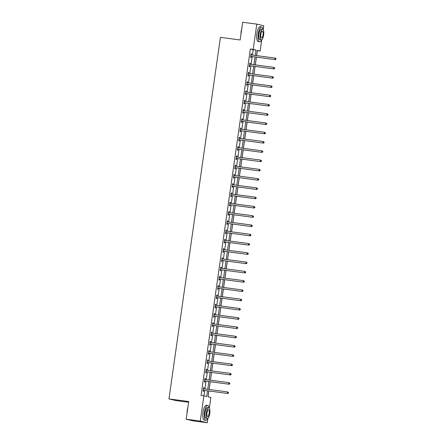 <?xml version="1.0" encoding="UTF-8"?>
<svg xmlns="http://www.w3.org/2000/svg" width="445" height="445" viewBox="0 0 445 445"><rect width="100%" height="100%" fill="white"/><g stroke="black" fill="none" stroke-linecap="round" stroke-linejoin="round"><path stroke-width="0.67" d="M188.597 402.252L175.925 400.583L168.955 398.926L220.414 37.369L240.161 39.967L242.681 22.25L256.787 24.102L263.752 25.766L263.206 29.598M261.766 39.744L260.158 51.03L257.332 50.357L256.581 55.625M256.632 55.631L257.338 50.658L260.158 51.03M208.071 396.823L208.894 391.016M209.117 389.481L210.218 381.743M210.435 380.208L211.536 372.471M211.753 370.935L212.855 363.198M213.072 361.663L214.173 353.925M214.395 352.39L215.497 344.647M215.714 343.112L216.815 335.374M217.032 333.839L218.133 326.102M218.356 324.566L219.457 316.829M219.674 315.294L220.776 307.556M220.993 306.021L222.094 298.284M222.311 296.743L223.412 289.005M223.635 287.47L224.736 279.733M224.953 278.197L226.054 270.46M226.271 268.925L227.373 261.187M227.595 259.652L228.691 251.915M228.914 250.379L230.015 242.636M230.232 241.101L231.333 233.364M231.55 231.828L232.652 224.091M232.874 222.556L233.975 214.818M234.192 213.283L235.294 205.546M235.511 204.01L236.612 196.273M236.829 194.738L237.93 186.995M238.153 185.459L239.254 177.722M239.471 176.187L240.573 168.449M240.79 166.914L241.891 159.177M242.113 157.641L243.215 149.904M243.432 148.369L244.533 140.626M244.75 139.09L245.851 131.353M246.068 129.818L247.17 122.08M247.392 120.545L248.494 112.808M248.711 111.272L249.812 103.535M250.029 102L251.13 94.262M251.347 92.727L252.448 84.984M252.671 83.449L253.772 75.711M253.989 74.176L255.091 66.439M255.308 64.903L256.409 57.166M208.85 391.01L208.026 396.812L210.847 397.485L209.334 408.154M207.887 418.3L207.253 422.75L200.283 421.087L203.882 395.822L206.708 396.501L207.515 390.838M200.283 421.087L186.182 419.234L193.152 420.898L207.253 422.75M252.426 55.074L253.194 49.673L250.368 49L201.062 395.455L203.882 395.822M203.927 395.833L204.689 390.465M204.911 388.93L206.013 381.193M206.23 379.657L207.331 371.92M207.548 370.385L208.649 362.642M208.872 361.106L209.968 353.369M210.19 351.834L211.292 344.096M211.509 342.561L212.61 334.824M212.827 333.288L213.928 325.551M214.151 324.016L215.252 316.278M215.469 314.737L216.57 307M216.787 305.465L217.889 297.727M218.106 296.192L219.207 288.455M219.43 286.919L220.531 279.182M220.748 277.647L221.849 269.909M222.066 268.374L223.167 260.631M223.39 259.096L224.491 251.358M224.708 249.823L225.81 242.086M226.027 240.55L227.128 232.813M227.345 231.278L228.446 223.54M228.669 222.005L229.77 214.268M229.987 212.727L231.089 204.989M231.305 203.454L232.407 195.717M232.624 194.181L233.725 186.444M233.948 184.909L235.049 177.171M235.266 175.636L236.367 167.898M236.584 166.363L237.686 158.62M237.908 157.085L239.01 149.348M239.226 147.812L240.328 140.075M240.545 138.54L241.646 130.802M241.863 129.267L242.964 121.529M243.187 119.994L244.288 112.257M244.505 110.716L245.607 102.979M245.824 101.443L246.925 93.706M247.142 92.171L248.243 84.433M248.466 82.898L249.567 75.16M249.784 73.625L250.885 65.888M251.102 64.353L252.204 56.61M251.425 54.919L251.564 53.956L251.091 53.839L250.585 57.411L251.052 57.522L251.191 56.56M250.107 64.191L250.24 63.229L249.773 63.118L249.261 66.683L249.734 66.794L249.873 65.832M248.783 73.464L248.922 72.502L248.449 72.39L247.943 75.956L248.416 76.067L248.549 75.105M247.465 82.737L247.604 81.774L247.131 81.663L246.625 85.229L247.092 85.34L247.231 84.378M246.146 92.009L246.28 91.047L245.812 90.936L245.306 94.501L245.773 94.613L245.913 93.656M244.828 101.282L244.961 100.32L244.494 100.208L243.982 103.78L244.455 103.891L244.594 102.928M243.504 110.56L243.643 109.598L243.17 109.481L242.664 113.052L243.137 113.163L243.27 112.201M242.186 119.833L242.325 118.871L241.852 118.759L241.346 122.325L241.813 122.436L241.952 121.474M240.867 129.106L241.001 128.143L240.534 128.032L240.022 131.598L240.495 131.709L240.634 130.747M239.543 138.378L239.683 137.416L239.21 137.305L238.704 140.87L239.176 140.982L239.31 140.019M238.225 147.651L238.364 146.689L237.891 146.577L237.385 150.143L237.858 150.26L237.992 149.297M236.907 156.929L237.046 155.967L236.573 155.85L236.067 159.421L236.534 159.532L236.673 158.57M235.589 166.202L235.722 165.24L235.255 165.128L234.743 168.694L235.216 168.805L235.355 167.843M234.265 175.475L234.404 174.512L233.931 174.401L233.425 177.967L233.898 178.078L234.031 177.116M232.946 184.747L233.085 183.785L232.613 183.674L232.106 187.239L232.574 187.351L232.713 186.388M231.628 194.02L231.762 193.058L231.294 192.946L230.788 196.512L231.255 196.623L231.394 195.661M230.31 203.293L230.443 202.33L229.97 202.219L229.464 205.785L229.937 205.902L230.071 204.939M228.986 212.571L229.125 211.609L228.652 211.492L228.146 215.063L228.619 215.174L228.752 214.212M227.668 221.844L227.807 220.881L227.334 220.77L226.828 224.336L227.295 224.447L227.434 223.485M226.349 231.116L226.483 230.154L226.016 230.043L225.504 233.608L225.977 233.72L226.116 232.757M225.025 240.389L225.164 239.427L224.692 239.315L224.185 242.881L224.658 242.992L224.792 242.03M223.707 249.662L223.846 248.699L223.373 248.588L222.867 252.154L223.334 252.27L223.473 251.308M222.389 258.94L222.522 257.978L222.055 257.861L221.549 261.432L222.016 261.543L222.155 260.581M221.07 268.213L221.204 267.25L220.737 267.139L220.225 270.705L220.698 270.816L220.837 269.854M219.747 277.485L219.886 276.523L219.413 276.412L218.907 279.977L219.379 280.089L219.513 279.126M218.428 286.758L218.567 285.796L218.095 285.684L217.588 289.25L218.056 289.361L218.195 288.399M217.11 296.031L217.243 295.068L216.776 294.957L216.264 298.523L216.737 298.634L216.876 297.672M215.786 305.303L215.925 304.341L215.452 304.23L214.946 307.795L215.419 307.912L215.552 306.95M214.468 314.582L214.607 313.619L214.134 313.502L213.628 317.074L214.101 317.185L214.234 316.223M213.149 323.854L213.288 322.892L212.816 322.781L212.31 326.346L212.777 326.458L212.916 325.495M211.831 333.127L211.965 332.165L211.497 332.053L210.986 335.619L211.458 335.73L211.597 334.768M210.507 342.4L210.646 341.437L210.173 341.326L209.667 344.892L210.14 345.003L210.274 344.041M209.189 351.672L209.328 350.71L208.855 350.599L208.349 354.164L208.816 354.281L208.955 353.319M207.871 360.945L208.004 359.988L207.537 359.872L207.031 363.443L207.498 363.554L207.637 362.592M206.552 370.223L206.686 369.261L206.219 369.15L205.707 372.715L206.18 372.827L206.319 371.864M205.228 379.496L205.368 378.534L204.895 378.422L204.388 381.988L204.861 382.099L204.995 381.137M203.91 388.769L204.049 387.806L203.576 387.695L203.07 391.261L203.537 391.372L203.677 390.41M186.182 419.234L188.702 401.518L168.955 398.926M250.368 49L253.188 49.367L256.787 24.102M255.246 55.447L256.014 50.04L253.188 49.367M207.732 389.303L208.833 381.56M209.05 380.024L210.151 372.287M210.368 370.752L211.47 363.014M211.692 361.479L212.793 353.742M213.01 352.206L214.112 344.469M214.329 342.934L215.43 335.196M215.647 333.655L216.748 325.918M216.971 324.383L218.072 316.645M218.289 315.11L219.391 307.373M219.608 305.837L220.709 298.1M220.931 296.565L222.033 288.827M222.25 287.292L223.351 279.549M223.568 278.014L224.669 270.276M224.886 268.741L225.988 261.004M226.21 259.468L227.312 251.731M227.529 250.196L228.63 242.458M228.847 240.923L229.948 233.186M230.165 231.65L231.267 223.907M231.489 222.372L232.59 214.635M232.807 213.099L233.909 205.362M234.126 203.827L235.227 196.089M235.45 194.554L236.551 186.817M236.768 185.281L237.869 177.538M238.086 176.003L239.188 168.266M239.404 166.73L240.506 158.993M240.728 157.458L241.83 149.72M242.047 148.185L243.148 140.448M243.365 138.912L244.466 131.175M244.683 129.64L245.785 121.897M246.007 120.361L247.109 112.624M247.325 111.089L248.427 103.351M248.644 101.816L249.745 94.079M249.968 92.543L251.069 84.806M251.286 83.271L252.387 75.528M252.604 73.992L253.706 66.255M253.923 64.72L255.024 56.982M256.365 57.16L255.263 64.898M255.046 66.433L253.945 74.17M253.722 75.706L252.621 83.443M252.404 84.978L251.303 92.716M251.086 94.251L249.984 101.994M249.767 103.529L248.666 111.267M248.444 112.802L247.342 120.539M247.125 122.075L246.024 129.812M245.807 131.347L244.706 139.085M244.483 140.62L243.382 148.363M243.165 149.898L242.063 157.636M241.846 159.171L240.745 166.908M240.528 168.444L239.427 176.181M239.204 177.716L238.103 185.454M237.886 186.989L236.785 194.726M236.568 196.262L235.466 204.005M235.249 205.54L234.148 213.277M233.925 214.813L232.824 222.55M232.607 224.085L231.506 231.823M231.289 233.358L230.187 241.095M229.965 242.631L228.864 250.368M228.647 251.909L227.545 259.646M227.328 261.182L226.227 268.919M226.01 270.454L224.909 278.192M224.686 279.727L223.585 287.464M223.368 289L222.266 296.737M222.049 298.272L220.948 306.015M220.731 307.551L219.63 315.288M219.407 316.823L218.306 324.561M218.089 326.096L216.988 333.833M216.771 335.369L215.669 343.106M215.447 344.641L214.345 352.379M214.128 353.92L213.027 361.657M212.81 363.192L211.709 370.93M211.492 372.465L210.39 380.202M210.168 381.738L209.067 389.475M253.194 49.673L256.014 50.04M251.086 53.889L251.564 53.956M249.762 63.162L250.24 63.229M248.444 72.44L248.922 72.502M247.125 81.713L247.604 81.774M245.807 90.986L246.28 91.047M244.483 100.259L244.961 100.32M243.165 109.531L243.643 109.598M241.846 118.809L242.325 118.871M240.523 128.082L241.001 128.143M239.204 137.355L239.683 137.416M237.886 146.628L238.364 146.689M236.568 155.9L237.046 155.967M235.244 165.173L235.722 165.24M233.925 174.451L234.404 174.512M232.607 183.724L233.085 183.785M231.289 192.996L231.762 193.058M229.965 202.269L230.443 202.33M228.647 211.542L229.125 211.609M227.328 220.82L227.807 220.881M226.004 230.093L226.483 230.154M224.686 239.365L225.164 239.427M223.368 248.638L223.846 248.699M222.049 257.911L222.522 257.978M220.726 267.184L221.204 267.25M219.407 276.462L219.886 276.523M218.089 285.734L218.567 285.796M216.765 295.007L217.243 295.068M215.447 304.28L215.925 304.341M214.128 313.553L214.607 313.619M212.81 322.825L213.288 322.892M211.486 332.103L211.965 332.165M210.168 341.376L210.646 341.437M208.85 350.649L209.328 350.71M207.531 359.922L208.004 359.988M206.207 369.194L206.686 369.261M204.889 378.473L205.368 378.534M203.571 387.745L204.049 387.806M251.024 56.409L275.305 59.647L251.024 56.409A0.601 0.567 -76.6 0 0 250.808 56.42L250.719 56.448M275.772 59.218L274.832 59.535L275.043 58.05L276.045 58.673L275.772 59.218L276.045 58.673M250.952 54.802L251.03 54.852A0.601 0.567 -76.6 0 0 251.236 54.919L275.043 58.05L275.856 58.629M251.497 56.521A0.601 0.567 -76.6 0 0 251.28 56.532L250.685 56.699M250.974 54.652L251.486 54.952M275.305 59.647L275.961 59.263M240.923 34.593A7.331 2.353 -82.5 0 1 241.145 31.562A7.331 2.353 -82.5 0 1 241.774 28.63M241.646 29.526A7.509 2.409 97.5 0 0 241.257 31.573A7.509 2.409 97.5 0 0 241.057 33.659M263.04 29.387A7.509 2.409 97.5 0 0 261.627 26.928A7.509 2.409 97.5 0 0 258.295 33.809A7.509 2.409 97.5 0 0 259.669 41.819A7.509 2.409 97.5 0 0 261.671 39.8M261.627 26.928L260.219 26.739A7.509 2.409 97.5 0 0 256.887 33.625A7.509 2.409 97.5 0 0 258.261 41.63L259.669 41.819M261.243 39.9L259.947 39.733A5.407 1.736 -82.5 0 1 258.957 33.965A5.407 1.736 -82.5 0 1 261.354 29.008L262.65 29.181A5.407 1.736 97.5 0 0 260.253 34.137A5.407 1.736 97.5 0 0 261.243 39.9A5.407 1.736 97.5 0 0 263.64 34.944A5.407 1.736 97.5 0 0 262.65 29.181M260.853 34.282A3.482 1.118 97.5 0 0 261.493 37.997A3.482 1.118 97.5 0 0 263.04 34.805A3.482 1.118 97.5 0 0 262.4 31.089A3.482 1.118 97.5 0 0 260.853 34.282M187.05 413.149A7.331 2.353 -82.5 0 1 187.267 410.118A7.331 2.353 -82.5 0 1 187.896 407.186M187.768 408.082A7.509 2.409 97.5 0 0 187.384 410.129A7.509 2.409 97.5 0 0 187.178 412.215M209.167 407.948A7.509 2.409 97.5 0 0 207.754 405.484A7.509 2.409 97.5 0 0 204.422 412.365A7.509 2.409 97.5 0 0 205.796 420.375A7.509 2.409 97.5 0 0 207.798 418.361M207.754 405.484L206.341 405.295A7.509 2.409 97.5 0 0 203.009 412.181A7.509 2.409 97.5 0 0 204.383 420.186L205.796 420.375M207.364 418.461L206.068 418.289A5.407 1.736 -82.5 0 1 205.078 412.526A5.407 1.736 -82.5 0 1 207.476 407.57L208.777 407.737A5.407 1.736 97.5 0 0 206.374 412.693A5.407 1.736 97.5 0 0 207.364 418.461A5.407 1.736 97.5 0 0 209.767 413.505A5.407 1.736 97.5 0 0 208.777 407.737M206.981 412.838A3.482 1.118 97.5 0 0 207.615 416.553A3.482 1.118 97.5 0 0 209.161 413.361A3.482 1.118 97.5 0 0 208.527 409.645A3.482 1.118 97.5 0 0 206.981 412.838M249.706 65.682L273.981 68.925L249.706 65.682A0.601 0.567 -76.6 0 0 249.489 65.693L249.4 65.721M274.448 68.497L273.514 68.808L273.725 67.323L274.721 67.946L274.448 68.497L274.721 67.946M249.634 64.08L249.712 64.124A0.601 0.567 -76.6 0 0 249.918 64.197L273.725 67.323L274.537 67.901M250.173 65.793A0.601 0.567 -76.6 0 0 249.957 65.81L249.367 65.971M249.656 63.924L250.168 64.225M273.981 68.925L274.637 68.541M248.382 74.955L272.663 78.198L248.382 74.955A0.601 0.567 -76.6 0 0 248.165 74.971L248.082 74.994M273.13 77.769L272.19 78.086L272.401 76.596L273.402 77.219L273.13 77.769L273.402 77.219M248.316 73.353L248.393 73.397A0.601 0.567 -76.6 0 0 248.594 73.47L272.401 76.596L273.213 77.174M248.855 75.066A0.601 0.567 -76.6 0 0 248.638 75.083L248.043 75.244M248.338 73.197L248.85 73.503M272.663 78.198L273.319 77.814M247.064 84.227L271.344 87.47L247.064 84.227A0.601 0.567 -76.6 0 0 246.847 84.244L246.758 84.266M271.812 87.042L270.872 87.359L271.083 85.874L272.084 86.491L271.812 87.042L272.084 86.491M246.992 82.625L247.07 82.67A0.601 0.567 -76.6 0 0 247.275 82.742L271.083 85.874L271.895 86.447M247.537 84.339A0.601 0.567 -76.6 0 0 247.32 84.355L246.725 84.517M247.014 82.47L247.531 82.776M271.344 87.47L272.001 87.087M245.746 93.5L270.026 96.743L245.746 93.5A0.601 0.567 -76.6 0 0 245.529 93.517L245.44 93.539M270.493 96.315L269.553 96.632L269.765 95.147L270.766 95.764L270.493 96.315L270.766 95.764M245.673 91.898L245.751 91.943A0.601 0.567 -76.6 0 0 245.957 92.015L269.765 95.147L270.577 95.72M246.219 93.611A0.601 0.567 -76.6 0 0 246.002 93.628L245.406 93.795M245.696 91.748L246.207 92.048M270.026 96.743L270.677 96.359M244.427 102.773L268.702 106.016L244.427 102.773A0.601 0.567 -76.6 0 0 244.21 102.789L244.121 102.817M269.169 105.587L268.235 105.904L268.446 104.419L269.442 105.042L269.169 105.587L269.442 105.042M244.355 101.171L244.433 101.221A0.601 0.567 -76.6 0 0 244.639 101.288L268.446 104.419L269.258 104.992M244.895 102.89A0.601 0.567 -76.6 0 0 244.678 102.901L244.083 103.068M244.377 101.021L244.889 101.321M268.702 106.016L269.358 105.632M243.104 112.051L267.384 115.288L243.104 112.051A0.601 0.567 -76.6 0 0 242.887 112.062L242.803 112.09M267.851 114.866L266.911 115.177L267.122 113.692L268.124 114.315L267.851 114.866L268.124 114.315M243.037 110.443L243.115 110.493A0.601 0.567 -76.6 0 0 243.315 110.56L267.122 113.692L267.935 114.27M243.576 112.162A0.601 0.567 -76.6 0 0 243.359 112.179L242.764 112.34M243.059 110.293L243.571 110.594M267.384 115.288L268.04 114.91M241.785 121.324L266.065 124.567L241.785 121.324A0.601 0.567 -76.6 0 0 241.568 121.34L241.479 121.363M266.533 124.138L265.593 124.45L265.804 122.965L266.805 123.588L266.533 124.138L266.805 123.588M241.713 119.722L241.791 119.766A0.601 0.567 -76.6 0 0 241.997 119.839L265.804 122.965L266.616 123.543M242.258 121.435A0.601 0.567 -76.6 0 0 242.041 121.452L241.446 121.613M241.735 119.566L242.247 119.872M266.065 124.567L266.722 124.183M240.467 130.596L264.742 133.839L240.467 130.596A0.601 0.567 -76.6 0 0 240.25 130.613L240.161 130.635M265.209 133.411L264.274 133.728L264.486 132.237L265.487 132.86L265.209 133.411L265.487 132.86M240.395 128.994L240.472 129.039A0.601 0.567 -76.6 0 0 240.678 129.111L264.486 132.237L265.298 132.816M240.934 130.708A0.601 0.567 -76.6 0 0 240.717 130.724L240.128 130.886M240.417 128.839L240.929 129.145M264.742 133.839L265.398 133.456M239.149 139.869L263.423 143.112L239.149 139.869A0.601 0.567 -76.6 0 0 238.932 139.886L238.843 139.908M263.891 142.684L262.956 143.001L263.167 141.516L264.163 142.133L263.891 142.684L264.163 142.133M239.076 138.267L239.154 138.312A0.601 0.567 -76.6 0 0 239.36 138.384L263.167 141.516L263.974 142.089M239.616 139.98A0.601 0.567 -76.6 0 0 239.399 139.997L238.804 140.164M239.099 138.111L239.61 138.417M263.423 143.112L264.08 142.728M237.825 149.142L262.105 152.385L237.825 149.142A0.601 0.567 -76.6 0 0 237.608 149.158L237.519 149.181M262.572 151.956L261.632 152.273L261.844 150.788L262.845 151.406L262.572 151.956L262.845 151.406M237.758 147.54L237.83 147.584A0.601 0.567 -76.6 0 0 238.036 147.657L261.844 150.788L262.656 151.361M238.297 149.253A0.601 0.567 -76.6 0 0 238.081 149.27L237.485 149.437M237.775 147.39L238.292 147.69M262.105 152.385L262.761 152.001M236.506 158.414L260.787 161.657L236.506 158.414A0.601 0.567 -76.6 0 0 236.289 158.431L236.2 158.459M261.254 161.229L260.314 161.546L260.525 160.061L261.526 160.684L261.254 161.229L261.526 160.684M236.434 156.812L236.512 156.863A0.601 0.567 -76.6 0 0 236.718 156.929L260.525 160.061L261.337 160.639M236.979 158.531A0.601 0.567 -76.6 0 0 236.762 158.542L236.167 158.709M236.456 156.662L236.968 156.963M260.787 161.657L261.443 161.274M235.188 167.693L259.463 170.936L235.188 167.693A0.601 0.567 -76.6 0 0 234.971 167.704L234.882 167.732M259.93 170.507L258.996 170.819L259.207 169.334L260.203 169.957L259.93 170.507L260.203 169.957M235.116 166.091L235.194 166.135A0.601 0.567 -76.6 0 0 235.399 166.208L259.207 169.334L260.019 169.912M235.655 167.804A0.601 0.567 -76.6 0 0 235.438 167.821L234.849 167.982M235.138 165.935L235.65 166.235M259.463 170.936L260.119 170.552M233.864 176.965L258.144 180.208L233.864 176.965A0.601 0.567 -76.6 0 0 233.647 176.982L233.564 177.004M258.612 179.78L257.672 180.097L257.883 178.606L258.884 179.229L258.612 179.78L258.884 179.229M233.797 175.363L233.875 175.408A0.601 0.567 -76.6 0 0 234.076 175.48L257.883 178.606L258.695 179.185M234.337 177.077A0.601 0.567 -76.6 0 0 234.12 177.093L233.525 177.255M233.82 175.208L234.331 175.514M258.144 180.208L258.801 179.825M232.546 186.238L256.826 189.481L232.546 186.238A0.601 0.567 -76.6 0 0 232.329 186.255L232.24 186.277M257.293 189.053L256.353 189.37L256.565 187.885L257.566 188.502L257.293 189.053L257.566 188.502M232.474 184.636L232.551 184.681A0.601 0.567 -76.6 0 0 232.757 184.753L256.565 187.885L257.377 188.458M233.019 186.349A0.601 0.567 -76.6 0 0 232.802 186.366L232.207 186.527M232.496 184.48L233.008 184.786M256.826 189.481L257.483 189.097M231.228 195.511L255.508 198.754L231.228 195.511A0.601 0.567 -76.6 0 0 231.011 195.527L230.922 195.55M255.975 198.325L255.035 198.642L255.246 197.157L256.248 197.775L255.975 198.325L256.248 197.775M231.155 193.909L231.233 193.953A0.601 0.567 -76.6 0 0 231.439 194.026L255.246 197.157L256.059 197.73M231.7 195.622A0.601 0.567 -76.6 0 0 231.483 195.639L230.888 195.806M231.178 193.759L231.689 194.059M255.508 198.754L256.159 198.37M229.909 204.783L254.184 208.026L229.909 204.783A0.601 0.567 -76.6 0 0 229.692 204.8L229.603 204.828M254.651 207.598L253.717 207.915L253.928 206.43L254.924 207.053L254.651 207.598L254.924 207.053M229.837 203.181L229.915 203.232A0.601 0.567 -76.6 0 0 230.121 203.298L253.928 206.43L254.735 207.003M230.377 204.9A0.601 0.567 -76.6 0 0 230.16 204.911L229.564 205.078M229.859 203.031L230.371 203.332M254.184 208.026L254.84 207.643M228.585 214.062L252.866 217.299L228.585 214.062A0.601 0.567 -76.6 0 0 228.368 214.073L228.285 214.101M253.333 216.871L252.393 217.188L252.604 215.703L253.606 216.326L253.333 216.871L253.606 216.326M228.519 212.454L228.596 212.504A0.601 0.567 -76.6 0 0 228.797 212.571L252.604 215.703L253.416 216.281M229.058 214.173A0.601 0.567 -76.6 0 0 228.841 214.184L228.246 214.351M228.541 212.304L229.053 212.604M252.866 217.299L253.522 216.921M227.267 223.334L251.547 226.577L227.267 223.334A0.601 0.567 -76.6 0 0 227.05 223.351L226.961 223.373M252.015 226.149L251.075 226.461L251.286 224.975L252.287 225.598L252.015 226.149L252.287 225.598M227.195 221.732L227.273 221.777A0.601 0.567 -76.6 0 0 227.478 221.849L251.286 224.975L252.098 225.554M227.74 223.446A0.601 0.567 -76.6 0 0 227.523 223.462L226.928 223.624M227.217 221.577L227.729 221.883M251.547 226.577L252.204 226.194M225.949 232.607L250.224 235.85L225.949 232.607A0.601 0.567 -76.6 0 0 225.732 232.624L225.643 232.646M250.691 235.422L249.756 235.739L249.968 234.248L250.969 234.871L250.691 235.422L250.969 234.871M225.876 231.005L225.954 231.05A0.601 0.567 -76.6 0 0 226.16 231.122L249.968 234.248L250.78 234.827M226.416 232.718A0.601 0.567 -76.6 0 0 226.199 232.735L225.609 232.896M225.899 230.849L226.41 231.155M250.224 235.85L250.88 235.466M224.625 241.88L248.905 245.123L224.625 241.88A0.601 0.567 -76.6 0 0 224.413 241.896L224.325 241.919M249.372 244.694L248.438 245.011L248.649 243.526L249.645 244.144L249.372 244.694L249.645 244.144M224.558 240.278L224.636 240.322A0.601 0.567 -76.6 0 0 224.842 240.395L248.649 243.526L249.456 244.099M225.098 241.991A0.601 0.567 -76.6 0 0 224.881 242.008L224.286 242.175M224.58 240.122L225.092 240.428M248.905 245.123L249.562 244.739M223.307 251.152L247.587 254.395L223.307 251.152A0.601 0.567 -76.6 0 0 223.09 251.169L223.001 251.191M248.054 253.967L247.114 254.284L247.325 252.799L248.327 253.416L248.054 253.967L248.327 253.416M223.234 249.55L223.312 249.595A0.601 0.567 -76.6 0 0 223.518 249.667L247.325 252.799L248.138 253.372M223.779 251.264A0.601 0.567 -76.6 0 0 223.562 251.28L222.967 251.447M223.257 249.4L223.774 249.701M247.587 254.395L248.243 254.012M221.988 260.425L246.269 263.668L221.988 260.425A0.601 0.567 -76.6 0 0 221.771 260.442L221.682 260.47M246.736 263.24L245.796 263.557L246.007 262.072L247.008 262.695L246.736 263.24L247.008 262.695M221.916 258.823L221.994 258.873A0.601 0.567 -76.6 0 0 222.2 258.94L246.007 262.072L246.819 262.65M222.461 260.542A0.601 0.567 -76.6 0 0 222.244 260.553L221.649 260.72M221.938 258.673L222.45 258.973M246.269 263.668L246.919 263.284M220.67 269.703L244.945 272.946L220.67 269.703A0.601 0.567 -76.6 0 0 220.453 269.714L220.364 269.742M245.412 272.518L244.477 272.829L244.689 271.344L245.685 271.967L245.412 272.518L245.685 271.967M220.598 268.101L220.676 268.146A0.601 0.567 -76.6 0 0 220.881 268.213L244.689 271.344L245.501 271.923M221.137 269.815A0.601 0.567 -76.6 0 0 220.92 269.831L220.325 269.993M220.62 267.946L221.132 268.246M244.945 272.946L245.601 272.562M219.346 278.976L243.626 282.219L219.346 278.976A0.601 0.567 -76.6 0 0 219.129 278.993L219.046 279.015M244.094 281.791L243.154 282.108L243.365 280.617L244.366 281.24L244.094 281.791L244.366 281.24M219.279 277.374L219.357 277.419A0.601 0.567 -76.6 0 0 219.557 277.491L243.365 280.617L244.177 281.195M219.819 279.087A0.601 0.567 -76.6 0 0 219.602 279.104L219.007 279.265M219.302 277.218L219.813 277.524M243.626 282.219L244.283 281.835M218.028 288.249L242.308 291.492L218.028 288.249A0.601 0.567 -76.6 0 0 217.811 288.265L217.722 288.288M242.775 291.063L241.835 291.38L242.047 289.895L243.048 290.513L242.775 291.063L243.048 290.513M217.955 286.647L218.033 286.691A0.601 0.567 -76.6 0 0 218.239 286.764L242.047 289.895L242.859 290.468M218.501 288.36A0.601 0.567 -76.6 0 0 218.284 288.377L217.688 288.538M217.978 286.491L218.489 286.797M242.308 291.492L242.964 291.108M216.709 297.521L240.99 300.764L216.709 297.521A0.601 0.567 -76.6 0 0 216.493 297.538L216.404 297.56M241.457 300.336L240.517 300.653L240.728 299.168L241.73 299.785L241.457 300.336L241.73 299.785M216.637 295.919L216.715 295.964A0.601 0.567 -76.6 0 0 216.921 296.036L240.728 299.168L241.54 299.741M217.177 297.633A0.601 0.567 -76.6 0 0 216.965 297.649L216.37 297.816M216.659 295.769L217.171 296.07M240.99 300.764L241.641 300.381M215.391 306.794L239.666 310.037L215.391 306.794A0.601 0.567 -76.6 0 0 215.174 306.811L215.085 306.833M240.133 309.609L239.199 309.926L239.41 308.441L240.406 309.064L240.133 309.609L240.406 309.064M215.319 305.192L215.397 305.242A0.601 0.567 -76.6 0 0 215.603 305.309L239.41 308.441L240.217 309.014M215.858 306.911A0.601 0.567 -76.6 0 0 215.641 306.922L215.046 307.089M215.341 305.042L215.853 305.342M239.666 310.037L240.322 309.653M214.067 316.072L238.348 319.31L214.067 316.072A0.601 0.567 -76.6 0 0 213.85 316.084L213.767 316.111M238.815 318.881L237.875 319.199L238.086 317.713L239.087 318.336L238.815 318.881L239.087 318.336M214.001 314.465L214.078 314.515A0.601 0.567 -76.6 0 0 214.279 314.582L238.086 317.713L238.898 318.292M214.54 316.184A0.601 0.567 -76.6 0 0 214.323 316.195L213.728 316.362M214.017 314.315L214.535 314.615M238.348 319.31L239.004 318.932M212.749 325.345L237.029 328.588L212.749 325.345A0.601 0.567 -76.6 0 0 212.532 325.356L212.443 325.384M237.496 328.16L236.556 328.471L236.768 326.986L237.769 327.609L237.496 328.16L237.769 327.609M212.677 323.743L212.755 323.788A0.601 0.567 -76.6 0 0 212.96 323.86L236.768 326.986L237.58 327.565M213.222 325.456A0.601 0.567 -76.6 0 0 213.005 325.473L212.41 325.634M212.699 323.587L213.211 323.893M237.029 328.588L237.686 328.204M211.431 334.618L235.705 337.861L211.431 334.618A0.601 0.567 -76.6 0 0 211.214 334.634L211.125 334.657M236.173 337.432L235.238 337.749L235.45 336.259L236.445 336.882L236.173 337.432L236.445 336.882M211.358 333.016L211.436 333.06A0.601 0.567 -76.6 0 0 211.642 333.133L235.45 336.259L236.262 336.837M211.898 334.729A0.601 0.567 -76.6 0 0 211.681 334.746L211.091 334.907M211.381 332.86L211.892 333.166M235.705 337.861L236.362 337.477M210.107 343.89L234.387 347.133L210.107 343.89A0.601 0.567 -76.6 0 0 209.895 343.907L209.806 343.929M234.854 346.705L233.914 347.022L234.131 345.537L235.127 346.154L234.854 346.705L235.127 346.154M210.04 342.288L210.118 342.333A0.601 0.567 -76.6 0 0 210.318 342.405L234.131 345.537L234.938 346.11M210.58 344.002A0.601 0.567 -76.6 0 0 210.363 344.018L209.767 344.185M210.062 342.133L210.574 342.439M234.387 347.133L235.043 346.75M208.788 353.163L233.069 356.406L208.788 353.163A0.601 0.567 -76.6 0 0 208.571 353.18L208.483 353.202M233.536 355.978L232.596 356.295L232.807 354.81L233.809 355.427L233.536 355.978L233.809 355.427M208.716 351.561L208.794 351.606A0.601 0.567 -76.6 0 0 209 351.678L232.807 354.81L233.619 355.383M209.261 353.274A0.601 0.567 -76.6 0 0 209.044 353.291L208.449 353.458M208.738 351.411L209.256 351.711M233.069 356.406L233.725 356.022M207.47 362.436L231.75 365.679L207.47 362.436A0.601 0.567 -76.6 0 0 207.253 362.453L207.164 362.48M232.218 365.25L231.278 365.568L231.489 364.082L232.49 364.705L232.218 365.25L232.49 364.705M207.398 360.834L207.476 360.884A0.601 0.567 -76.6 0 0 207.682 360.951L231.489 364.082L232.301 364.661M207.943 362.553A0.601 0.567 -76.6 0 0 207.726 362.564L207.131 362.731M207.42 360.684L207.932 360.984M231.75 365.679L232.401 365.295M206.152 371.714L230.427 374.957L206.152 371.714A0.601 0.567 -76.6 0 0 205.935 371.725L205.846 371.753M230.894 374.529L229.959 374.84L230.171 373.355L231.166 373.978L230.894 374.529L231.166 373.978M206.08 370.112L206.157 370.157A0.601 0.567 -76.6 0 0 206.363 370.223L230.171 373.355L230.983 373.934M206.619 371.825A0.601 0.567 -76.6 0 0 206.402 371.842L205.807 372.003M206.102 369.956L206.614 370.257M230.427 374.957L231.083 374.573M204.828 380.987L229.108 384.23L204.828 380.987A0.601 0.567 -76.6 0 0 204.611 381.003L204.528 381.026M229.576 383.801L228.635 384.118L228.847 382.628L229.848 383.251L229.576 383.801L229.848 383.251M204.761 379.385L204.839 379.429A0.601 0.567 -76.6 0 0 205.039 379.502L228.847 382.628L229.659 383.206M205.301 381.098A0.601 0.567 -76.6 0 0 205.084 381.115L204.489 381.276M204.783 379.229L205.295 379.535M229.108 384.23L229.765 383.846M203.51 390.259L227.79 393.502L203.51 390.259A0.601 0.567 -76.6 0 0 203.293 390.276L203.204 390.298M228.257 393.074L227.317 393.391L227.529 391.906L228.53 392.523L228.257 393.074L228.53 392.523M203.437 388.657L203.515 388.702A0.601 0.567 -76.6 0 0 203.721 388.774L227.529 391.906L228.341 392.479M203.982 390.371A0.601 0.567 -76.6 0 0 203.766 390.387L203.17 390.549M203.46 388.502L203.971 388.808M227.79 393.502L228.446 393.119M251.03 54.852L251.442 54.946M250.808 56.42L251.28 56.532M249.712 64.124L250.123 64.219M249.489 65.693L249.957 65.81M248.393 73.397L248.799 73.497M248.165 74.971L248.638 75.083M247.07 82.67L247.481 82.77M246.847 84.244L247.32 84.355M245.751 91.943L246.163 92.043M245.529 93.517L246.002 93.628M244.433 101.221L244.845 101.315M244.21 102.789L244.678 102.901M243.115 110.493L243.521 110.588M242.887 112.062L243.359 112.179M241.791 119.766L242.202 119.861M241.568 121.34L242.041 121.452M240.472 129.039L240.884 129.139M240.25 130.613L240.717 130.724M239.154 138.312L239.56 138.412M238.932 139.886L239.399 139.997M237.83 147.584L238.242 147.684M237.608 149.158L238.081 149.27M236.512 156.863L236.924 156.957M236.289 158.431L236.762 158.542M235.194 166.135L235.605 166.23M234.971 167.704L235.438 167.821M233.875 175.408L234.281 175.508M233.647 176.982L234.12 177.093M232.551 184.681L232.963 184.781M232.329 186.255L232.802 186.366M231.233 193.953L231.645 194.053M231.011 195.527L231.483 195.639M229.915 203.232L230.326 203.326M229.692 204.8L230.16 204.911M228.596 212.504L229.003 212.599M228.368 214.073L228.841 214.184M227.273 221.777L227.684 221.871M227.05 223.351L227.523 223.462M225.954 231.05L226.366 231.15M225.732 232.624L226.199 232.735M224.636 240.322L225.042 240.422M224.413 241.896L224.881 242.008M223.312 249.595L223.724 249.695M223.09 251.169L223.562 251.28M221.994 258.873L222.405 258.968M221.771 260.442L222.244 260.553M220.676 268.146L221.087 268.24M220.453 269.714L220.92 269.831M219.357 277.419L219.763 277.519M219.129 278.993L219.602 279.104M218.033 286.691L218.445 286.791M217.811 288.265L218.284 288.377M216.715 295.964L217.127 296.064M216.493 297.538L216.965 297.649M215.397 305.242L215.808 305.337M215.174 306.811L215.641 306.922M214.078 314.515L214.484 314.609M213.85 316.084L214.323 316.195M212.755 323.788L213.166 323.882M212.532 325.356L213.005 325.473M211.436 333.06L211.848 333.16M211.214 334.634L211.681 334.746M210.118 342.333L210.524 342.433M209.895 343.907L210.363 344.018M208.794 351.606L209.206 351.706M208.571 353.18L209.044 353.291M207.476 360.884L207.887 360.978M207.253 362.453L207.726 362.564M206.157 370.157L206.569 370.251M205.935 371.725L206.402 371.842M204.839 379.429L205.245 379.529M204.611 381.003L205.084 381.115M203.515 388.702L203.927 388.802M203.293 390.276L203.766 390.387"/></g></svg>
